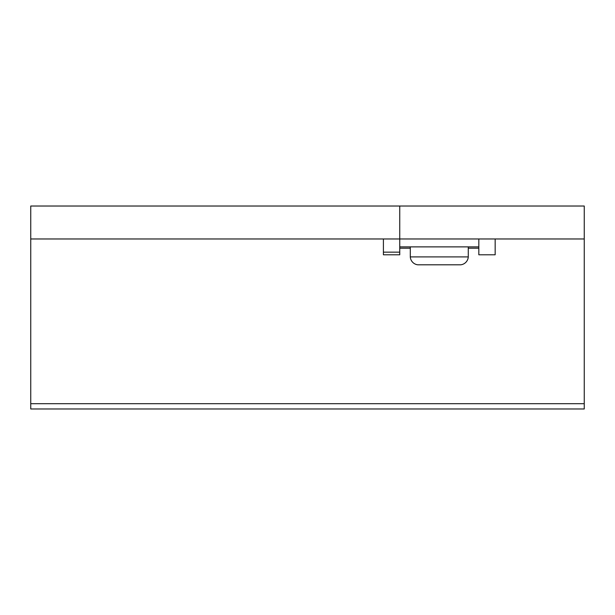 <?xml version="1.0" encoding="UTF-8"?>
<svg xmlns="http://www.w3.org/2000/svg" width="615" height="615" viewBox="0 0 615 615"><rect width="100%" height="100%" fill="white"/><g stroke="black" fill="none" stroke-linecap="round" stroke-linejoin="round"><path stroke-width="0.92" d="M399.75 238.974L478.824 238.974L478.824 246.876L478.824 238.974L399.75 238.974L399.75 246.876L478.824 246.876L399.75 246.876L399.75 206.025L30.75 206.025L30.75 238.974L383.406 238.974L30.75 238.974L30.75 403.701L584.25 403.701L584.25 206.025L399.75 206.025L399.75 238.974L584.25 238.974L30.75 238.974L399.75 238.974M478.824 246.876L478.824 254.787L495.16 254.787L495.16 238.974L495.16 254.787L478.824 254.787L478.824 248.199L468.276 248.199L478.824 248.199L478.824 246.976M399.75 246.976L399.75 248.199L410.29 248.199L399.75 248.199L399.75 254.787L383.406 254.787L383.406 238.974L383.406 254.787L399.75 254.787L399.75 246.876M584.25 408.975L30.75 408.975L584.25 408.975L584.25 403.701L30.75 403.701L30.75 408.975L30.75 206.025L584.25 206.025L584.25 408.975M571.074 206.025L507.813 206.025L571.074 206.025M107.187 206.025L43.926 206.025L107.187 206.025M383.406 252.15L399.75 252.15L383.406 252.15M417.777 264.804L460.789 264.804A8.518 8.518 0 0 0 468.276 256.909L410.29 256.909A8.518 8.518 0 0 0 417.777 264.804L460.789 264.804M410.29 256.909L410.29 246.876L410.29 256.909L468.276 256.909L468.276 246.876L468.276 256.909"/></g></svg>
